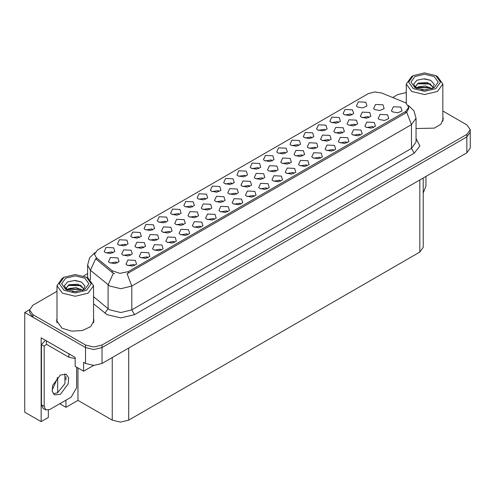 <?xml version="1.0" encoding="UTF-8"?>
<svg xmlns="http://www.w3.org/2000/svg" width="495" height="495" viewBox="0 0 495 495"><rect width="100%" height="100%" fill="white"/><g stroke="black" fill="none" stroke-linecap="round" stroke-linejoin="round"><path stroke-width="0.74" d="M240.867 204.175L239.927 203.191L234.036 204.175M241.579 199.058L234.104 198.687L232.167 202.87L233.324 203.822L238.46 204.763L242.736 202.87L241.579 199.058M165.992 222.249L165.052 221.265L159.161 222.249M166.704 217.138L159.229 216.761L157.292 220.949L158.456 221.902L163.585 222.837L167.861 220.949L166.704 217.138M214.323 219.502L213.382 218.518L207.492 219.502M215.034 214.385L207.554 214.013L205.623 218.196L206.78 219.149L211.916 220.089L216.191 218.196L215.034 214.385M258.904 168.609L257.963 167.626L252.073 168.609M259.615 163.499L252.141 163.121L250.204 167.304L251.361 168.257L256.497 169.197L260.772 167.304L259.615 163.499M156.927 240.063L155.987 239.079L150.096 240.063M157.639 234.946L150.158 234.574L148.228 238.757L149.385 239.71L154.52 240.65L158.796 238.757L157.639 234.946M307.234 165.856L306.294 164.872L300.403 165.856M307.94 160.745L300.465 160.368L298.535 164.557L299.692 165.509L304.827 166.444L309.103 164.557L307.94 160.745M325.271 130.296L324.33 129.306L318.44 130.296M325.976 125.179L318.502 124.802L316.571 128.991L317.728 129.944L322.864 130.878L327.139 128.991L325.976 125.179M285.448 153.283L284.507 152.299L278.617 153.283M286.16 148.172L278.685 147.795L276.755 151.977L277.912 152.93L283.041 153.871L287.317 151.977L286.16 148.172M183.441 224.755L182.5 223.771L176.61 224.755M184.146 219.644L176.672 219.266L174.741 223.449L175.898 224.402L181.034 225.343L185.309 223.449L184.146 219.644M333.779 150.53L332.838 149.546L326.947 150.53M334.49 145.419L327.009 145.041L325.079 149.23L326.236 150.183L331.372 151.117L335.647 149.23L334.49 145.419M126.175 245.242L125.235 244.258L119.344 245.242M126.887 240.125L119.406 239.753L117.476 243.936L118.633 244.889L123.769 245.823L128.044 243.936L126.887 240.125M316.002 148.222L315.061 147.232L309.171 148.222M316.713 143.105L309.239 142.733L307.302 146.916L308.459 147.869L313.595 148.803L317.87 146.916L316.713 143.105M249.721 186.485L248.781 185.501L242.89 186.485M250.433 181.374L242.952 180.997L241.022 185.186L242.179 186.139L247.314 187.073L251.59 185.186L250.433 181.374M351.815 114.97L350.875 113.98L344.984 114.97M352.527 109.853L345.046 109.482L343.115 113.664L344.272 114.617L349.408 115.552L353.684 113.664L352.527 109.853M232.359 183.936L231.419 182.952L225.528 183.936M233.071 178.819L225.59 178.447L223.66 182.63L224.817 183.583L229.952 184.524L234.228 182.63L233.071 178.819M117.154 263.024L116.214 262.034L110.329 263.024M117.866 257.907L110.391 257.536L108.461 261.719L109.618 262.672L114.747 263.606L119.023 261.719L117.866 257.907M280.684 181.182L279.749 180.199L273.859 181.182M281.395 176.072L273.921 175.694L271.99 179.883L273.147 180.836L278.277 181.77L282.552 179.883L281.395 176.072M298.72 145.617L297.786 144.633L291.895 145.617M299.432 140.506L291.957 140.128L290.027 144.317L291.184 145.27L296.313 146.204L300.589 144.317L299.432 140.506M329.262 140.568L328.321 139.584L322.431 140.568M329.967 135.451L322.493 135.079L320.562 139.262L321.719 140.215L326.855 141.149L331.13 139.262L329.967 135.451M262.975 178.831L262.034 177.847L256.15 178.831M263.687 173.72L256.212 173.343L254.281 177.532L255.439 178.485L260.568 179.419L264.844 177.532L263.687 173.72M347.051 142.869L346.11 141.886L340.22 142.869M347.762 137.758L340.288 137.381L338.351 141.57L339.508 142.523L344.644 143.457L348.919 141.57L347.762 137.758M196.694 217.101L195.754 216.117L189.863 217.101M197.406 211.99L189.931 211.613L187.995 215.801L189.152 216.748L194.287 217.689L198.563 215.801L197.406 211.99M223.208 201.793L222.267 200.809L216.377 201.793M223.919 196.682L216.445 196.305L214.508 200.494L215.665 201.446L220.801 202.381L225.077 200.494L223.919 196.682M373.595 127.543L372.655 126.559L366.764 127.543M374.307 122.432L366.832 122.055L364.895 126.244L366.059 127.196L371.188 128.131L375.464 126.244L374.307 122.432M289.488 163.523L288.548 162.539L282.657 163.523M290.2 158.412L282.725 158.035L280.789 162.224L281.952 163.177L287.081 164.111L291.357 162.224L290.2 158.412M187.778 234.828L186.838 233.844L180.947 234.828M188.484 229.711L181.009 229.34L179.079 233.522L180.236 234.475L185.371 235.41L189.641 233.522L188.484 229.711M112.903 252.902L111.963 251.918L106.072 252.902M113.615 247.791L106.134 247.413L104.204 251.602L105.361 252.555L110.496 253.49L114.772 251.602L113.615 247.791M134.683 265.481L133.743 264.491L127.852 265.481M135.395 260.364L127.92 259.993L125.984 264.175L127.141 265.128L132.276 266.062L136.552 264.175L135.395 260.364M355.769 125.26L354.835 124.276L348.944 125.26M356.48 120.143L349.006 119.771L347.075 123.954L348.232 124.907L353.362 125.848L357.637 123.954L356.48 120.143M179.264 214.589L178.324 213.605L172.439 214.589M179.976 209.472L172.501 209.1L170.571 213.283L171.728 214.236L176.857 215.177L181.133 213.283L179.976 209.472M302.748 155.869L301.808 154.886L295.917 155.869M303.454 150.758L295.979 150.381L294.049 154.57L295.206 155.523L300.341 156.457L304.617 154.57L303.454 150.758M236.462 194.139L235.527 193.155L229.637 194.139M237.173 189.028L229.699 188.651L227.768 192.84L228.925 193.792L234.055 194.727L238.33 192.84L237.173 189.028M227.595 211.835L226.654 210.851L220.764 211.835M228.306 206.724L220.826 206.347L218.895 210.536L220.052 211.489L225.188 212.423L229.463 210.536L228.306 206.724M152.72 229.915L151.779 228.931L145.889 229.915M153.431 224.798L145.957 224.427L144.02 228.61L145.177 229.562L150.313 230.497L154.589 228.61L153.431 224.798M147.956 257.815L147.015 256.831L141.125 257.815M148.667 252.704L141.193 252.326L139.256 256.515L140.419 257.468L145.549 258.402L149.824 256.515L148.667 252.704M369.029 117.606L368.088 116.622L362.198 117.606M369.74 112.489L362.26 112.117L360.329 116.3L361.486 117.253L366.622 118.194L370.897 116.3L369.74 112.489M161.228 250.154L160.287 249.171L154.403 250.154M161.939 245.037L154.465 244.666L152.534 248.849L153.691 249.802L158.821 250.736L163.096 248.849L161.939 245.037M205.815 199.262L204.874 198.278L198.984 199.262M206.52 194.145L199.046 193.774L197.115 197.957L198.272 198.91L203.408 199.85L207.677 197.957L206.52 194.145M254.139 196.509L253.199 195.525L247.308 196.509M254.851 191.398L247.376 191.021L245.44 195.209L246.603 196.162L251.732 197.097L256.008 195.209L254.851 191.398M272.176 160.943L271.235 159.959L265.345 160.943M272.887 155.832L265.413 155.455L263.476 159.644L264.633 160.597L269.769 161.531L274.044 159.644L272.887 155.832M170.181 232.409L169.24 231.425L163.35 232.409M170.893 227.292L163.418 226.92L161.481 231.103L162.638 232.056L167.774 232.996L172.05 231.103L170.893 227.292M320.506 158.196L319.566 157.212L313.675 158.196M321.218 153.085L313.737 152.708L311.807 156.89L312.964 157.843L318.099 158.784L322.375 156.89L321.218 153.085M338.543 122.63L337.602 121.646L331.712 122.63M339.254 117.519L331.774 117.142L329.843 121.331L331 122.284L336.136 123.218L340.411 121.331L339.254 117.519M342.515 132.914L341.575 131.93L335.684 132.914M343.227 127.797L335.752 127.425L333.816 131.608L334.973 132.561L340.108 133.495L344.384 131.608L343.227 127.797M201.05 227.162L200.11 226.178L194.219 227.162M201.762 222.051L194.281 221.673L192.351 225.862L193.508 226.815L198.644 227.75L202.919 225.862L201.762 222.051M192.536 206.922L191.602 205.939L185.712 206.922M193.248 201.812L185.774 201.434L183.843 205.623L185 206.576L190.129 207.51L194.405 205.623L193.248 201.812M267.411 188.849L266.471 187.865L260.58 188.849M268.123 183.732L260.648 183.36L258.718 187.543L259.875 188.496L265.004 189.437L269.28 187.543L268.123 183.732M130.414 255.371L129.473 254.387L123.583 255.371M131.125 250.253L123.645 249.882L121.714 254.065L122.871 255.018L128.007 255.952L132.283 254.065L131.125 250.253M219.087 191.596L218.147 190.612L212.256 191.596M219.792 186.485L212.318 186.108L210.387 190.297L211.544 191.249L216.68 192.184L220.956 190.297L219.792 186.485M174.5 242.488L173.566 241.504L167.675 242.488M175.211 237.377L167.737 237L165.806 241.189L166.963 242.142L172.093 243.076L176.369 241.189L175.211 237.377M245.631 176.269L244.691 175.286L238.8 176.269M246.343 171.159L238.862 170.781L236.932 174.97L238.089 175.923L243.224 176.857L247.5 174.97L246.343 171.159M143.668 247.717L142.727 246.733L136.837 247.717M144.379 242.6L136.905 242.228L134.968 246.411L136.131 247.364L141.261 248.298L145.536 246.411L144.379 242.6M293.956 173.522L293.021 172.538L287.131 173.522M294.667 168.411L287.193 168.034L285.262 172.217L286.419 173.17L291.549 174.11L295.824 172.217L294.667 168.411M276.235 171.177L275.294 170.193L269.404 171.177M276.946 166.066L269.466 165.689L267.535 169.878L268.692 170.831L273.828 171.765L278.103 169.878L276.946 166.066M360.323 135.209L359.382 134.219L353.492 135.209M361.034 130.092L353.56 129.715L351.623 133.904L352.78 134.857L357.916 135.791L362.192 133.904L361.034 130.092M209.948 209.447L209.014 208.463L203.123 209.447M210.66 204.336L203.185 203.959L201.255 208.147L202.412 209.1L207.541 210.035L211.817 208.147L210.66 204.336M311.992 137.957L311.058 136.973L305.168 137.957M312.704 132.846L305.229 132.468L303.299 136.657L304.456 137.61L309.585 138.544L313.861 136.657L312.704 132.846M139.448 237.575L138.507 236.591L132.617 237.575M140.159 232.464L132.685 232.087L130.748 236.276L131.905 237.229L137.041 238.163L141.316 236.276L140.159 232.464M405.696 102.849L381.645 93.017L374.703 91.94L368.193 93.691L97.534 249.956L94.458 254.244L96.358 257.722L112.217 270.796L119.901 273.358L128.242 271.606L405.696 111.425L408.771 107.137L405.696 102.849M29.589 309.666L24.75 312.463L85.53 347.558L93.784 349.526L102.032 347.558L466.835 136.942L470.25 132.177L466.835 136.942L102.032 347.558L93.784 349.526L85.53 347.558L32.998 317.227L29.582 312.463L29.582 309.926L32.998 314.684L85.53 345.015L93.784 346.989L102.032 345.015L466.835 134.399L470.25 129.634L466.835 124.87L442.839 111.022M406.277 92.454L405.609 92.577M48.349 410.151L48.349 417.489L41.141 421.647L41.141 337.807L75.191 357.464L75.191 366.356L83.606 371.213L83.606 362.321L85.53 363.435L93.784 365.409L102.032 363.435L466.835 152.819L470.25 148.055L470.25 129.634M93.666 365.409L83.606 371.213M41.141 421.647L24.75 412.18L24.75 312.463M423.219 178.002L423.219 247.302L419.803 252.06L128.712 420.125L120.458 422.093L112.21 420.125L77.993 400.368L77.993 367.977M77.993 400.368L65.946 407.323L65.946 400.177M65.946 379.832L65.946 376.701M59.759 403.753L65.946 407.323M52.074 390.388L57.698 377.66L57.309 377.438M57.698 392.714L57.698 377.66M379.331 119.53L384.46 120.464L388.736 118.577L387.579 114.766L380.104 114.395L378.174 118.577L379.331 119.53M392.603 111.87L397.732 112.804L402.008 110.917L400.851 107.106L393.377 106.728L391.446 110.917L392.603 111.87M374.746 109.599L379.875 110.54L384.151 108.646L382.994 104.841L375.519 104.464L373.589 108.646L374.746 109.599M357.545 106.957L362.68 107.891L366.956 106.004L365.799 102.193L358.324 101.815L356.388 106.004L357.545 106.957M56.993 318.421L56.603 320.611L62.073 328.228L71.633 331.18L82.417 330.567L90.795 326.595L93.945 320.611L93.555 318.421M56.993 320.964L56.733 321.88M408.771 107.137L408.771 108.424L406.711 112.266L405.696 113.008L127.06 273.723L131.819 286.054L120.817 288.69L109.816 286.054L90.406 270.289L87.59 265.134L87.59 277.862M114.574 273.723L112.217 272.528L95.653 258.737L90.406 270.289L90.406 279.755M416.023 128.539L434.288 128.149L440.841 124.226L443.229 118.949L442.839 116.764M406.277 92.571L397.801 94.545L392.708 97.484M87.59 273.642L83.63 275.932M56.993 291.308L32.998 305.161L29.582 309.926M93.815 321.88L93.555 320.964M443.099 120.223L442.839 119.301M425.935 176.43L425.935 185.99L423.219 193.038M426.331 89.904L421.542 89.774M422.903 89.911L424.957 89.966M431.949 88.71L425.391 85.951L418.238 86.903L416.443 88.172M431.751 88.784L429.808 87.491L418.003 87.275M433.447 87.497L427.494 82.547L418.232 83.092L415.614 86.272L416.914 88.611M415.621 86.39L418.238 83.352L429.864 83.705L433.403 87.553M416.567 88.302L418.096 87.231M437.487 76.552L435.835 75.599L440.507 82.114L435.835 88.624L424.562 91.315L413.282 88.624L408.616 82.108L413.282 75.599L424.562 72.907L435.835 75.599L437.487 76.552L442.839 84.014L437.487 91.482L424.562 94.57L411.636 91.482L406.277 84.014L411.636 76.552L413.282 75.599M414.934 76.552L424.562 74.25L434.189 76.552L438.174 82.108L434.189 87.671L424.562 89.972L414.934 87.671L410.949 82.108L414.934 76.552M432.469 88.506L434.282 84.422L430.631 80.289L424.339 78.755L416.951 80.178L413.61 84.039L415.862 88.159M430.495 84.051L417.452 83.785M430.799 80.376L423.732 78.903L416.79 80.264M430.483 87.856L417.446 87.596M77.041 291.561L72.258 291.437M73.613 291.574L75.673 291.629M82.659 290.373L76.106 287.607L68.947 288.566L67.159 289.835M82.461 290.441L80.518 289.148L68.718 288.938M84.156 289.16L78.204 284.204L68.947 284.755L66.33 287.929L67.623 290.274M66.33 288.047L68.947 285.009L80.574 285.361L84.113 289.21M67.283 289.959L68.811 288.888M88.197 278.215L86.551 277.262L91.222 283.771L86.551 290.28L75.271 292.978L63.997 290.28L59.326 283.771L63.997 277.262L75.271 274.564L86.551 277.262L88.197 278.215L93.555 285.677L88.197 293.139L75.271 296.233L62.345 293.139L56.993 285.677L62.345 278.215L63.997 277.262M65.649 278.215L75.271 275.913L84.899 278.215L88.883 283.771L84.899 289.328L75.271 291.629L65.649 289.328L61.658 283.771L65.649 278.215M83.179 290.169L84.992 286.079L81.341 281.946L75.048 280.418L67.666 281.841L64.325 285.695L66.578 289.816M81.205 285.714L68.168 285.442M81.514 282.032L74.448 280.566L67.499 281.921M81.192 289.519L68.162 289.259M60.421 394.317L68.174 383.866L68.65 377.994L66.355 374.362L60.421 374.95L52.674 385.401L52.192 391.273L54.487 394.905L60.421 394.317M64.814 373.843L64.994 383.545L57.674 392.733L53.274 393.834M76.651 367.197L76.651 387.653L71.15 397.176L49.698 409.563L45.806 409.947L44.197 406.389L44.197 346.172L41.444 344.588L45.441 340.288M46.456 344.303L44.197 346.172M45.806 409.947L43.053 408.363L41.444 404.799L41.444 344.588M70.705 354.878L46.629 340.975M68.947 354.117L68.947 357.291L75.191 358.584M46.394 341.092L46.394 344.272L68.947 357.291M466.835 152.819L466.835 134.399M102.032 363.435L102.032 345.015M85.53 363.435L85.53 345.015M128.712 420.125L128.712 348.035M419.803 252.06L419.803 179.97M112.21 420.125L112.21 357.557M96.358 257.722L96.358 259.454M112.217 270.796L112.217 272.528M128.242 271.606L128.242 273.19M405.696 111.425L405.696 113.008M416.023 138.507L419.865 146.044L414.222 153.184L134.572 314.641L131.819 309.876L411.469 148.42L416.023 142.071L416.023 118.249L411.469 124.604L406.711 112.266M134.572 314.641L120.817 317.926L107.069 314.641L93.555 303.794M113.38 273.252L108.071 284.86L108.071 308.676L109.816 309.876L120.817 312.506L131.819 309.876L131.819 286.054L411.469 124.604L411.469 148.42L414.222 153.184M32.998 314.684L32.998 317.227M93.555 296.703L108.071 308.676L104.884 313.137M44.197 406.389L41.444 404.799M416.023 118.249L413.993 110.905L408.387 105.522M94.842 252.629L89.583 257.852L87.59 265.134M406.277 103.214L406.277 84.014M429.858 83.711L430.174 83.865M442.839 121.139L442.839 84.014M56.993 322.796L56.993 285.677M80.574 285.368L80.883 285.528M93.555 322.796L93.555 285.677"/></g></svg>
